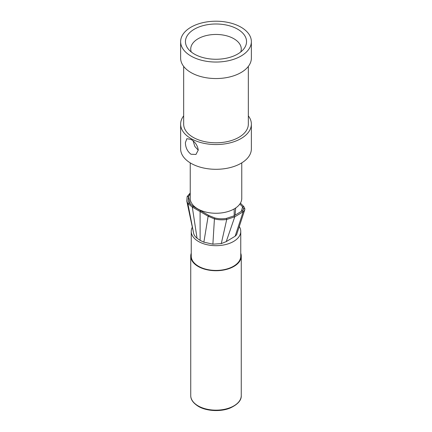 <?xml version="1.0" encoding="UTF-8"?>
<svg xmlns="http://www.w3.org/2000/svg" width="432" height="432" viewBox="0 0 432 432"><rect width="100%" height="100%" fill="white"/><g stroke="black" fill="none" stroke-linecap="round" stroke-linejoin="round"><path stroke-width="0.65" d="M240.759 253.238A25.261 14.585 180 0 1 241.261 256.138A25.261 14.585 180 0 1 225.666 269.617A25.261 14.585 180 0 1 198.137 266.452A25.261 14.585 180 0 1 190.739 256.138A25.261 14.585 180 0 1 191.241 253.238M191.241 231.39L191.241 256.138A24.759 14.294 0 0 0 198.493 266.247A24.759 14.294 0 0 0 225.472 269.347A24.759 14.294 0 0 0 240.759 256.138L240.759 231.39A24.759 14.294 180 0 1 225.472 244.593A24.759 14.294 180 0 1 198.493 241.493A24.759 14.294 0 0 1 191.241 231.39A24.759 14.294 0 0 1 192.359 227.146M239.247 226.471A24.759 14.294 180 0 1 240.759 231.39M242.989 210.152L243.491 208.602L243.405 209.423L242.19 210.875L233.782 215.951L226.39 218.398C222.502 219.035 218.7 218.905 214.974 218.003L209.164 215.627L193.277 206.458L189.178 203.126L187.871 203.58L186.764 200.918L193.558 232.983M236.601 234.76L237.179 232.934L236.601 234.76L235.127 236.234L226.244 241.601L221.281 243.605L212.884 244.166L203.866 242.158L200.129 240.376L197.041 238.216C195.053 236.666 193.892 234.932 193.568 233.01L187.871 203.58L192.299 207.063L193.277 206.458M195.615 207.808L195.55 207.436M189.178 203.126L188.147 200.621L188.492 196.484L190.231 193.995M186.764 200.918L187.148 196.576L190.231 192.953M209.164 215.627L208.143 216.211L192.299 207.063L197.041 238.216M226.39 218.398L226.73 219.445C222.545 220.099 218.446 219.92 214.423 218.911L208.143 216.211L203.866 242.158M226.244 241.601L234.765 216.826L226.73 219.445L221.281 243.605M233.782 215.951L234.765 216.826L243.189 211.739L242.19 210.875M241.299 211.415L242.606 206.852L243.491 208.602L244.868 208.807L244.744 209.866L243.189 211.739L235.127 236.234M235.699 207.976L235.089 215.163M239.819 204.055L242.606 206.852L243.826 206.593L244.868 208.807M240.408 203.153L243.826 206.593M237.179 232.934L244.75 209.855M212.884 244.166L214.423 218.911L214.974 218.003M200.129 240.376L200.092 211.55L201.091 210.967M193.568 233.01L193.131 230.742M241.769 162.869L241.769 198.385A25.769 14.877 180 0 1 225.86 212.128A25.769 14.877 180 0 1 197.78 208.904A25.769 14.877 0 0 1 190.231 198.385L190.231 162.869M251.365 124.13L251.365 148.883A35.365 20.417 180 0 1 229.532 167.746A35.365 20.417 180 0 1 190.993 163.323A35.365 20.417 0 0 1 180.635 148.883L180.635 124.13A35.365 20.417 0 0 0 190.993 138.569A35.365 20.417 180 0 0 229.532 142.997A35.365 20.417 180 0 0 251.365 124.13A35.365 20.417 180 0 0 248.335 115.862M190.993 139.396C195.183 141.944 197.602 145.498 198.261 150.05L195.955 154.456L190.993 154.246C187.358 151.378 185.495 147.501 185.404 142.625L186.862 138.704L190.993 139.396M198.261 150.19L194.832 146.421L193.109 140.908M240.748 51.964A25.261 14.585 0 0 0 241.261 49.043A25.261 14.585 0 0 0 233.863 38.729A25.261 14.585 0 0 0 198.137 38.729A25.261 14.585 0 0 0 190.739 49.043A25.261 14.585 0 0 0 191.252 51.964M237.6 29.155A30.548 17.636 0 0 0 198.634 27.119A30.548 17.636 0 0 0 188.158 48.881A30.548 17.636 0 0 0 194.4 54.097A30.548 17.636 180 0 0 243.842 48.881A30.548 17.636 180 0 0 237.6 29.155M241.007 27.189A35.365 20.417 0 0 0 202.468 22.761A35.365 20.417 0 0 0 180.635 41.629A35.365 20.417 0 0 0 190.993 56.063A35.365 20.417 180 0 0 229.532 60.491A35.365 20.417 180 0 0 251.365 41.629A35.365 20.417 180 0 0 241.007 27.189M180.635 41.629L180.635 58.126A35.365 20.417 0 0 0 190.993 72.565A35.365 20.417 180 0 0 229.532 76.993A35.365 20.417 180 0 0 251.365 58.126L251.365 41.629M183.665 66.398L183.665 124.13A32.335 18.668 0 0 0 193.136 137.333A32.335 18.668 180 0 0 228.377 141.377A32.335 18.668 180 0 0 248.335 124.13L248.335 66.398M183.665 115.862A35.365 20.417 0 0 0 180.635 124.13M241.261 395.572A25.261 14.585 180 0 1 225.666 409.05A25.261 14.585 180 0 1 198.137 405.886A25.261 14.585 180 0 1 190.739 395.572C190.739 397.688 191.16 401.809 198.347 406.35C206.231 411.167 220.655 412.015 230.089 408.062C237.789 404.471 241.51 400.313 241.261 395.572L241.261 256.138M190.339 204.406L188.492 196.484L187.148 196.576M190.739 256.138L190.739 395.572M234.187 215.708L234.187 208.926"/></g></svg>
